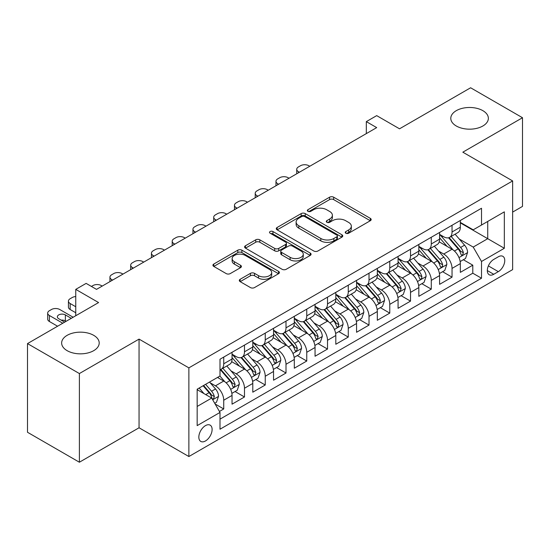 <?xml version="1.0" encoding="UTF-8"?>
<svg xmlns="http://www.w3.org/2000/svg" width="550" height="550" viewBox="0 0 550 550"><rect width="100%" height="100%" fill="white"/><g stroke="black" fill="none" stroke-linecap="round" stroke-linejoin="round"><path stroke-width="0.82" d="M345.833 233.214A2.014 1.162 0 0 0 348.686 233.214L370.329 220.715A2.881 1.664 0 0 0 371.174 219.539A2.881 1.664 0 0 0 370.329 218.364L333.657 197.196A2.881 1.664 0 0 0 329.587 197.196L307.938 209.694A2.014 1.162 0 0 0 307.347 210.512A2.014 1.162 0 0 0 307.938 211.337A2.014 1.162 0 0 0 310.791 211.337L313.596 209.722A9.219 5.321 0 0 1 326.631 209.722L329.684 211.482A9.219 5.321 0 0 1 332.386 215.249A9.219 5.321 0 0 1 329.684 219.01L326.886 220.633A2.014 1.162 0 0 0 326.294 221.451A2.014 1.162 0 0 0 326.886 222.276A2.014 1.162 0 0 0 329.739 222.276L332.537 220.66A9.219 5.321 0 0 1 345.579 220.66L348.631 222.42A9.219 5.321 0 0 1 351.333 226.188A9.219 5.321 0 0 1 348.631 229.948L345.833 231.571A2.014 1.162 0 0 0 345.242 232.389A2.014 1.162 0 0 0 345.833 233.214L345.833 231.571M93.706 335.335A18.782 10.849 0 0 0 73.233 332.984A18.782 10.849 0 0 0 61.641 343.001A18.782 10.849 0 0 0 67.141 350.666A18.782 10.849 0 0 0 87.615 353.018A18.782 10.849 0 0 0 99.206 343.001A18.782 10.849 0 0 0 93.706 335.335M482.859 110.66A18.782 10.849 0 0 0 462.385 108.309A18.782 10.849 0 0 0 450.794 118.326A18.782 10.849 0 0 0 456.294 125.998A18.782 10.849 0 0 0 476.768 128.349A18.782 10.849 0 0 0 488.359 118.326A18.782 10.849 0 0 0 482.859 110.66M205.473 440.962A9.391 5.424 120 0 0 211.606 432.685A9.391 5.424 120 0 0 210.169 425.157A9.391 5.424 120 0 0 205.473 425.624A9.391 5.424 120 0 0 199.334 433.902A9.391 5.424 120 0 0 200.778 441.423A9.391 5.424 120 0 0 205.473 440.962M240.151 279.29A2.881 1.664 0 0 0 239.305 280.466A2.881 1.664 0 0 0 240.151 281.641L250.442 287.581A2.881 1.664 0 0 0 254.512 287.581L278.554 273.707A2.881 1.664 0 0 0 279.4 272.525A2.881 1.664 0 0 0 278.554 271.349L241.883 250.181A2.881 1.664 0 0 0 237.806 250.181L213.771 264.062A2.881 1.664 0 0 0 212.926 265.238A2.881 1.664 0 0 0 213.771 266.413L226.194 273.584A2.881 1.664 0 0 0 230.271 273.584L240.556 267.651A2.881 1.664 0 0 0 241.402 266.468A2.881 1.664 0 0 0 240.556 265.293L234.396 261.738A7.707 4.448 0 0 1 232.141 258.589A7.707 4.448 0 0 1 236.899 254.478A7.707 4.448 0 0 1 245.293 255.447L269.438 269.383A7.707 4.448 0 0 1 271.693 272.525A7.707 4.448 0 0 1 266.936 276.636A7.707 4.448 0 0 1 258.534 275.674L254.512 273.35A2.881 1.664 0 0 0 250.442 273.35L240.151 279.29L240.151 281.641M512.641 212.094L522.5 206.401L522.5 117.728L470.614 87.773L399.527 128.81L376.695 115.631L366.321 121.619L376.695 127.614L96.511 289.376L86.13 283.387L75.756 289.376L75.756 315.741M79.386 373.553L79.386 462.227L139.054 427.776L139.054 339.109L79.386 373.553L27.5 343.599L98.588 302.562L75.756 289.376M139.054 339.109L188.87 367.868L512.641 180.936L512.641 269.61L188.87 456.534L188.87 367.868M522.5 117.728L462.832 152.178L512.641 180.936M313.796 251.006A2.881 1.664 0 0 0 317.873 251.006L341.907 237.126A2.881 1.664 0 0 0 342.753 235.95A2.881 1.664 0 0 0 341.907 234.774L305.243 213.599A2.881 1.664 0 0 0 301.166 213.599L277.124 227.48A2.881 1.664 0 0 0 276.286 228.656A2.881 1.664 0 0 0 277.124 229.831L313.796 251.006M270.903 233.654A2.014 1.162 0 0 1 272.951 233.936L272.951 231.536L310.234 253.062A2.881 1.664 0 0 1 311.073 254.238A2.881 1.664 0 0 1 310.234 255.413L286.192 269.294A2.881 1.664 0 0 1 282.116 269.294L245.451 248.126L245.451 245.768A2.881 1.664 0 0 0 244.606 246.95A2.881 1.664 0 0 0 245.451 248.126M245.451 245.768L255.736 239.827A2.881 1.664 0 0 1 259.813 239.827L274.684 248.414A2.881 1.664 0 0 0 278.754 248.414L285.581 244.475A2.881 1.664 0 0 0 286.426 243.299A2.881 1.664 0 0 0 285.581 242.124L270.098 233.186A2.014 1.162 0 0 1 269.507 232.361A2.014 1.162 0 0 1 270.751 231.289A2.014 1.162 0 0 1 272.951 231.536M79.386 462.227L27.5 432.272L27.5 343.599M219.429 411.455L223.733 408.966L215.126 403.996M210.224 382.828L215.435 385.839A11.742 6.779 60 0 1 223.733 400.221L232.038 395.422L232.038 404.174L244.489 396.983L235.049 391.531M230.979 370.851L236.191 373.856A11.742 6.779 60 0 1 244.489 388.238L252.794 383.446L252.794 392.191L265.244 385L255.805 379.548M251.735 358.868L256.946 361.873A11.742 6.779 60 0 1 265.244 376.255L273.549 371.463L273.549 380.208L286 373.017L276.554 367.565M272.484 346.885L277.695 349.889A11.742 6.779 60 0 1 286 364.272L294.305 359.48L294.305 368.225L306.756 361.034L297.309 355.582M293.239 334.902L298.451 337.906A11.742 6.779 60 0 1 306.756 352.289L315.054 347.497L315.054 356.242L327.511 349.051L318.065 343.599M313.995 322.919L319.206 325.923A11.742 6.779 60 0 1 327.511 340.306L335.809 335.514L335.809 344.259L348.267 337.067L338.821 331.616M334.751 310.936L339.962 313.947A11.742 6.779 60 0 1 348.267 328.322L356.565 323.531L356.565 332.276L369.016 325.084L359.576 319.632M355.506 298.952L360.717 301.964A11.742 6.779 60 0 1 369.016 316.339L377.321 311.548L377.321 320.293L389.771 313.108L380.332 307.656M376.262 286.969L381.473 289.981A11.742 6.779 60 0 1 389.771 304.356L398.076 299.564L398.076 308.309L410.527 301.125L401.087 295.673M397.018 274.986L402.229 277.998A11.742 6.779 60 0 1 410.527 292.373L418.832 287.581L418.832 296.326L431.283 289.142L421.836 283.69M417.773 263.003L422.984 266.014A11.742 6.779 60 0 1 431.283 280.39L439.587 275.598L439.587 284.35L452.038 277.159L452.038 268.407A11.742 6.779 -120 0 0 443.733 254.031L438.522 251.02M442.592 271.707L452.038 277.159M232.038 395.422A11.742 6.779 -120 0 0 223.733 381.047L217.511 377.451M252.794 383.446A11.742 6.779 -120 0 0 244.489 369.064L231.653 361.652M273.549 371.463A11.742 6.779 -120 0 0 265.244 357.081L252.409 349.669M294.305 359.48A11.742 6.779 -120 0 0 286 345.097L273.164 337.686M315.054 347.497A11.742 6.779 -120 0 0 306.756 333.114L293.92 325.703M335.809 335.514A11.742 6.779 -120 0 0 327.511 321.131L314.676 313.72M356.565 323.531A11.742 6.779 -120 0 0 348.267 309.148L335.431 301.737M377.321 311.548A11.742 6.779 -120 0 0 369.016 297.165L356.187 289.761M398.076 299.564A11.742 6.779 -120 0 0 389.771 285.189L376.936 277.778M418.832 287.581A11.742 6.779 -120 0 0 410.527 273.206L397.691 265.794M439.587 275.598A11.742 6.779 -120 0 0 431.283 261.222L418.447 253.811M498.321 256.788L493.756 259.421A9.096 5.252 120 0 0 487.809 267.444A9.096 5.252 120 0 0 489.204 274.732A9.096 5.252 120 0 0 493.756 274.285L498.321 271.645A9.096 5.252 120 0 0 504.268 263.629A9.096 5.252 120 0 0 502.872 256.334A9.096 5.252 120 0 0 498.321 256.788M197.168 406.45L211.695 398.062L220 412.438L220 429.22L481.511 278.238L481.511 261.463L473.206 247.081L459.277 239.037M220 412.438L197.168 425.624L197.168 389.194L220 376.014L220 359.239L481.511 208.258L481.511 225.032L504.336 211.853L504.336 248.277L481.511 261.463M232.038 354.207L236.191 356.599A11.742 6.779 60 0 0 242.062 357.184L250.36 352.392A11.742 6.779 -120 0 0 252.794 347.016L252.794 340.306M252.794 342.224L256.946 344.616A11.742 6.779 60 0 0 262.811 345.201L271.116 340.409A11.742 6.779 -120 0 0 273.549 335.032L273.549 328.322M273.549 330.241L277.695 332.633A11.742 6.779 60 0 0 283.566 333.218L291.871 328.426A11.742 6.779 -120 0 0 294.305 323.049L294.305 316.339M294.305 318.257L298.451 320.657A11.742 6.779 60 0 0 304.322 321.234L312.627 316.442A11.742 6.779 -120 0 0 315.054 311.066L315.054 304.356M315.054 306.274L319.206 308.674A11.742 6.779 60 0 0 325.077 309.251L333.382 304.459A11.742 6.779 -120 0 0 335.809 299.083L335.809 292.373M335.809 294.291L339.962 296.691A11.742 6.779 60 0 0 345.833 297.268L354.131 292.476A11.742 6.779 -120 0 0 356.565 287.1L356.565 280.39M356.565 282.308L360.717 284.707A11.742 6.779 60 0 0 366.589 285.285L374.887 280.493A11.742 6.779 -120 0 0 377.321 275.117L377.321 268.407M377.321 270.325L381.473 272.724A11.742 6.779 60 0 0 387.344 273.302L395.643 268.51A11.742 6.779 -120 0 0 398.076 263.134L398.076 256.424M398.076 258.342L402.229 260.741A11.742 6.779 60 0 0 408.1 261.319L416.398 256.527A11.742 6.779 -120 0 0 418.832 251.157L418.832 244.441M418.832 246.359L422.984 248.758A11.742 6.779 60 0 0 428.849 249.343L437.154 244.544A11.742 6.779 -120 0 0 439.587 239.174L439.587 232.464M220 419.148L472.794 273.206L472.794 265.176L460.336 272.367L460.336 263.615A11.742 6.779 -120 0 0 452.038 249.239L439.203 241.828M439.587 234.376L443.733 236.775A11.742 6.779 -120 0 0 449.604 237.359A11.742 6.779 -120 0 0 452.038 231.983L452.038 225.273M449.604 237.359L457.909 232.561A11.742 6.779 -120 0 0 460.336 227.191L460.336 220.481M223.733 357.081L223.733 363.791A11.742 6.779 60 0 1 221.306 369.167A11.742 6.779 60 0 1 220 369.641M221.306 369.167L229.604 364.375A11.742 6.779 -120 0 0 232.038 358.999L232.038 352.289M244.489 345.097L244.489 351.808A11.742 6.779 60 0 1 242.062 357.184M265.244 333.114L265.244 339.824A11.742 6.779 60 0 1 262.811 345.201M286 321.131L286 327.841A11.742 6.779 60 0 1 283.566 333.218M306.756 309.148L306.756 315.858A11.742 6.779 60 0 1 304.322 321.234M327.511 297.165L327.511 303.875A11.742 6.779 60 0 1 325.077 309.251M348.267 285.182L348.267 291.892A11.742 6.779 60 0 1 345.833 297.268M369.016 273.199L369.016 279.916A11.742 6.779 60 0 1 366.589 285.285M389.771 261.222L389.771 267.933A11.742 6.779 60 0 1 387.344 273.302M410.527 249.239L410.527 255.949A11.742 6.779 60 0 1 408.1 261.319M431.283 237.256L431.283 243.966A11.742 6.779 60 0 1 428.849 249.343M431.283 280.39L431.283 289.142M410.527 292.373L410.527 301.125M389.771 304.356L389.771 313.108M369.016 316.339L369.016 325.084M348.267 328.322L348.267 337.067M327.511 340.306L327.511 349.051M306.756 352.289L306.756 361.034M286 364.272L286 373.017M265.244 376.255L265.244 385M244.489 388.238L244.489 396.983M223.733 400.221L223.733 408.966M211.695 398.062L197.168 389.675M473.206 247.081L487.733 238.693L487.733 221.437L504.336 211.853M460.336 222.874L504.336 248.277M460.336 222.399L473.206 229.824L481.511 225.032M139.054 427.776L188.87 456.534M366.321 121.619L366.321 133.602M463.348 259.724L472.794 265.176M472.794 273.206L481.511 278.238M346.637 233.502L348.631 232.347A9.219 5.321 0 0 0 351.333 228.587L351.333 226.188M332.386 215.249L332.386 217.642A9.219 5.321 0 0 1 329.684 221.409L327.69 222.564M370.294 220.742L333.657 199.588A2.881 1.664 0 0 0 329.587 199.588L308.743 211.619M341.873 237.146L305.243 215.999A2.881 1.664 0 0 0 301.166 215.999L277.166 229.859M336.82 236.775A2.014 1.162 0 0 0 337.411 235.95A2.014 1.162 0 0 0 336.82 235.125L304.631 216.542A2.014 1.162 0 0 0 301.778 216.542L298.822 218.247A9.219 5.321 0 0 0 296.12 222.014A9.219 5.321 0 0 0 298.822 225.775L320.822 238.48A9.219 5.321 0 0 0 333.864 238.48L336.82 236.775L336.82 239.167A2.014 1.162 0 0 0 337.411 238.349L337.411 235.95M296.12 222.014L296.12 224.407A9.219 5.321 0 0 0 298.822 228.174L298.822 225.775M336.82 239.167L333.864 240.873A9.219 5.321 0 0 1 320.822 240.873L298.822 228.174M245.486 248.146L255.736 242.227L255.736 239.827M286.426 243.299L286.426 245.699A2.881 1.664 0 0 1 285.581 246.874L278.754 250.814A2.881 1.664 0 0 1 274.684 250.814L259.813 242.227A2.881 1.664 0 0 0 255.736 242.227M272.951 233.936L310.193 255.441M290.111 257.324A7.707 4.448 0 0 0 298.512 258.294A7.707 4.448 0 0 0 303.27 254.183A7.707 4.448 0 0 0 301.015 251.034L292.511 246.125A2.881 1.664 0 0 0 288.434 246.125L281.607 250.064A2.881 1.664 0 0 0 280.768 251.24A2.881 1.664 0 0 0 281.607 252.416L290.111 257.324L290.111 259.724A7.707 4.448 0 0 0 298.512 260.686A7.707 4.448 0 0 0 303.27 256.575L303.27 254.183M280.768 251.24L280.768 253.639A2.881 1.664 0 0 0 281.607 254.815L281.607 252.416M290.111 259.724L281.607 254.815M271.693 272.525L271.693 274.924A7.707 4.448 0 0 1 266.936 279.036A7.707 4.448 0 0 1 258.534 278.073L254.512 275.749A2.881 1.664 0 0 0 250.442 275.749L240.192 281.669M232.141 258.589L232.141 260.989A7.707 4.448 0 0 0 234.396 264.131L234.396 261.738M240.522 267.671L234.396 264.131M278.513 273.728L241.883 252.581A2.881 1.664 0 0 0 237.806 252.581L213.806 266.434M460.164 261.559L465.527 258.466L467.603 252.471A7.776 4.489 -120 0 0 464.571 245.169L455.091 234.19M299.386 172.246L298.451 171.71A5.871 3.389 -0 0 1 296.732 169.311A5.871 3.389 -0 0 1 298.451 166.918L300.527 165.722A5.871 3.389 -0 0 1 308.832 165.722L309.76 166.258M453.193 249.996L441.946 236.974A22.454 12.966 -120 0 0 439.587 234.506M447.026 246.345L440.736 239.058A18.638 10.759 -120 0 0 439.587 237.806M448.546 237.779L458.143 248.882A7.776 4.489 60 0 1 460.914 254.244L461.478 255.166L462.529 255.014L463.402 252.801A7.776 4.489 -120 0 0 460.632 247.445L451.144 236.466M449.109 237.6L459.422 249.528A3.96 2.289 60 0 1 460.419 251.082L463.402 252.801M439.409 273.543L444.771 270.449L446.848 264.454A7.776 4.489 -120 0 0 443.822 257.153L434.335 246.173M278.63 184.229L277.695 183.693A5.871 3.389 -0 0 1 275.976 181.294A5.871 3.389 -0 0 1 277.695 178.901L279.771 177.698A5.871 3.389 -0 0 1 288.076 177.698L289.011 178.241M432.438 261.979L421.19 248.958A22.454 12.966 -120 0 0 418.832 246.489M426.271 258.328L419.98 251.041A18.638 10.759 -120 0 0 418.832 249.789M427.797 249.762L437.388 260.865A7.776 4.489 60 0 1 440.158 266.228L440.722 267.149L441.774 266.998L442.482 266.145L442.647 264.784A7.776 4.489 -120 0 0 439.876 259.428L430.396 248.449M428.361 249.583L438.666 261.511A3.96 2.289 60 0 1 439.663 263.065L442.647 264.784M418.653 285.526L424.016 282.432L426.092 276.437A7.776 4.489 -120 0 0 423.067 269.136L413.579 258.156M257.874 196.212L256.946 195.676A5.871 3.389 -0 0 1 255.221 193.277A5.871 3.389 -0 0 1 256.946 190.884L259.016 189.681A5.871 3.389 -0 0 1 267.321 189.681L268.256 190.224M411.682 273.962L400.434 260.941A22.454 12.966 -120 0 0 398.076 258.472M405.515 270.304L399.224 263.024A18.638 10.759 -120 0 0 398.076 261.772M407.041 261.745L416.632 272.848A7.776 4.489 60 0 1 419.402 278.211L419.966 279.132L421.018 278.981L421.726 278.128L421.891 276.767A7.776 4.489 -120 0 0 419.121 271.411L409.64 260.432M407.605 261.559L417.911 273.494A3.96 2.289 60 0 1 418.908 275.048L421.891 276.767M397.904 297.509L403.267 294.415L405.336 288.42A7.776 4.489 -120 0 0 402.311 281.119L392.824 270.139M237.119 208.196L236.191 207.659A5.871 3.389 -0 0 1 234.472 205.26A5.871 3.389 -0 0 1 236.191 202.867L238.267 201.664A5.871 3.389 -0 0 1 246.565 201.664L247.5 202.208M390.926 285.945L379.679 272.924A22.454 12.966 -120 0 0 377.321 270.456M384.759 282.288L378.469 275.007A18.638 10.759 -120 0 0 377.321 273.756M386.286 273.728L395.876 284.831A7.776 4.489 60 0 1 398.647 290.187L399.217 291.115L400.263 290.964L401.143 288.75A7.776 4.489 -120 0 0 398.365 283.394L388.884 272.415M386.849 273.543L397.155 285.478A3.96 2.289 60 0 1 398.152 287.024L401.143 288.75M377.149 309.492L382.511 306.398L384.581 300.403A7.776 4.489 -120 0 0 381.556 293.102L372.075 282.123M216.37 220.179L215.435 219.643A5.871 3.389 -0 0 1 213.716 217.243A5.871 3.389 -0 0 1 215.435 214.851L217.511 213.647A5.871 3.389 -0 0 1 225.809 213.647L226.744 214.191M370.171 297.928L358.923 284.907A22.454 12.966 -120 0 0 356.565 282.439M364.004 294.271L357.713 286.99A18.638 10.759 -120 0 0 356.565 285.739M365.53 285.711L375.121 296.814A7.776 4.489 60 0 1 377.891 302.17L378.462 303.091L379.514 302.947L380.387 300.733A7.776 4.489 -120 0 0 377.609 295.377L368.129 284.398M366.094 285.526L376.399 297.461A3.96 2.289 60 0 1 377.396 299.007L380.387 300.733M356.393 321.475L361.756 318.374L363.832 312.386A7.776 4.489 -120 0 0 360.8 305.085L351.319 294.106M195.614 232.162L194.679 231.626A5.871 3.389 -0 0 1 192.961 229.226A5.871 3.389 -0 0 1 194.679 226.827L196.756 225.631A5.871 3.389 -0 0 1 205.054 225.631L205.989 226.174M349.415 309.911L338.174 296.89A22.454 12.966 -120 0 0 335.809 294.422M343.248 306.254L336.957 298.973A18.638 10.759 -120 0 0 335.809 297.722M344.774 297.694L354.365 308.798A7.776 4.489 60 0 1 357.143 314.153L357.706 315.074L358.758 314.93L359.631 312.716A7.776 4.489 -120 0 0 356.854 307.361L347.373 296.381M345.338 297.509L355.644 309.444A3.96 2.289 60 0 1 356.641 310.991L359.631 312.716M335.637 333.458L341 330.357L343.076 324.369A7.776 4.489 -120 0 0 340.044 317.068L330.564 306.089M174.859 244.145L173.924 243.609A5.871 3.389 -0 0 1 172.205 241.209A5.871 3.389 -0 0 1 173.924 238.81L176 237.614A5.871 3.389 -0 0 1 184.305 237.614L185.233 238.15M328.666 321.894L317.419 308.873A22.454 12.966 -120 0 0 315.054 306.405M322.493 318.237L316.202 310.956A18.638 10.759 -120 0 0 315.054 309.705M324.019 309.678L333.609 320.781A7.776 4.489 60 0 1 336.387 326.136L336.951 327.058L338.002 326.913L338.876 324.699A7.776 4.489 -120 0 0 336.105 319.344L326.618 308.364M324.582 309.492L334.888 321.427A3.96 2.289 60 0 1 335.892 322.974L338.876 324.699M314.882 345.441L320.244 342.341L322.321 336.353A7.776 4.489 -120 0 0 319.289 329.044L309.808 318.065M154.103 256.128L153.168 255.592A5.871 3.389 -0 0 1 151.449 253.192A5.871 3.389 -0 0 1 153.168 250.793L155.244 249.597A5.871 3.389 -0 0 1 163.549 249.597L164.478 250.133M307.911 333.877L296.663 320.856A22.454 12.966 -120 0 0 294.305 318.388M301.744 330.22L295.453 322.939A18.638 10.759 -120 0 0 294.305 321.688M303.263 321.654L312.854 332.764A7.776 4.489 60 0 1 315.631 338.119L316.195 339.041L317.247 338.896L318.12 336.683A7.776 4.489 -120 0 0 315.349 331.327L305.862 320.347M303.827 321.475L314.132 333.41A3.96 2.289 60 0 1 315.136 334.957L318.12 336.683M294.126 357.424L299.489 354.324L301.565 348.336A7.776 4.489 -120 0 0 298.533 341.028L289.053 330.048M133.347 268.111L132.412 267.568A5.871 3.389 -0 0 1 130.694 265.176A5.871 3.389 -0 0 1 132.412 262.776L134.489 261.58A5.871 3.389 -0 0 1 142.794 261.58L143.729 262.116M287.155 345.861L275.907 332.839A22.454 12.966 -120 0 0 273.549 330.371M280.988 342.203L274.697 334.923A18.638 10.759 -120 0 0 273.549 333.671M282.507 333.637L292.105 344.747A7.776 4.489 60 0 1 294.876 350.103L295.439 351.024L296.491 350.879L297.364 348.666A7.776 4.489 -120 0 0 294.594 343.31L285.113 332.331M283.078 333.458L293.384 345.393A3.96 2.289 60 0 1 294.381 346.94L297.364 348.666M273.371 369.408L278.733 366.307L280.809 360.319A7.776 4.489 -120 0 0 277.784 353.011L268.297 342.031M112.592 280.094L111.664 279.551A5.871 3.389 -0 0 1 109.938 277.159A5.871 3.389 -0 0 1 111.664 274.759L113.733 273.563A5.871 3.389 -0 0 1 122.038 273.563L122.973 274.099M266.399 357.837L255.152 344.822A22.454 12.966 -120 0 0 252.794 342.347M260.232 354.186L253.942 346.906A18.638 10.759 -120 0 0 252.794 345.654M261.759 345.62L271.349 356.73A7.776 4.489 60 0 1 274.12 362.086L274.684 363.007L275.736 362.862L276.609 360.649A7.776 4.489 -120 0 0 273.838 355.286L264.357 344.314M262.322 345.441L272.628 357.376A3.96 2.289 60 0 1 273.625 358.923L276.609 360.649M252.615 381.384L257.984 378.29L260.054 372.302A7.776 4.489 -120 0 0 257.029 364.994L247.541 354.014M91.424 286.44L92.984 285.546A5.871 3.389 -0 0 1 101.282 285.546L102.218 286.082M245.644 369.82L234.396 356.799A22.454 12.966 -120 0 0 232.038 354.331M239.477 366.169L233.186 358.889A18.638 10.759 -120 0 0 232.038 357.631M241.003 357.603L250.594 368.713A7.776 4.489 60 0 1 253.364 374.069L253.935 374.99L254.98 374.846L255.86 372.632A7.776 4.489 -120 0 0 253.083 367.269L243.602 356.29M241.567 357.424L251.873 369.359A3.96 2.289 60 0 1 252.869 370.906L255.86 372.632M231.866 393.367L237.229 390.273L239.298 384.278A7.776 4.489 -120 0 0 236.273 376.977L226.792 365.998M224.888 381.803L219.924 376.056M75.756 306.756L70.153 303.518L70.153 309.512A5.871 3.389 180 0 1 68.434 307.113L68.434 301.125A5.871 3.389 -0 0 0 70.153 303.518M75.756 312.744L70.153 309.512M218.721 378.152L217.917 377.217M220.248 369.586L229.838 380.689A7.776 4.489 60 0 1 232.609 386.052L233.179 386.973L234.231 386.822L235.104 384.615A7.776 4.489 -120 0 0 232.327 379.252L222.846 368.273M220.811 369.408L231.117 381.336A3.96 2.289 60 0 1 232.114 382.889L235.104 384.615M75.756 296.553A5.871 3.389 -0 0 0 72.229 297.529L70.153 298.726A5.871 3.389 -0 0 0 68.434 301.125M214.706 403.274L216.473 402.256L218.549 396.261A7.776 4.489 -120 0 0 215.518 388.96L209.55 382.051M62.782 323.228L49.397 315.501A5.871 3.389 -0 0 1 47.678 313.108A5.871 3.389 -0 0 1 49.397 310.709L51.473 309.512A5.871 3.389 -0 0 1 59.771 309.512L73.157 317.24M203.974 393.601L199.169 388.039M57.592 326.226L49.397 321.496A5.871 3.389 180 0 1 47.678 319.096L47.678 313.108M197.966 390.136L197.168 389.214M66.103 321.31L65.374 320.891A4.696 2.709 -0 0 0 61.181 320.148M203.115 385.763L209.083 392.672A7.776 4.489 60 0 1 211.86 398.035L212.424 398.956L213.476 398.805L214.349 396.598A7.776 4.489 -120 0 0 211.571 391.236L205.604 384.326M203.596 385.488L210.361 393.319A3.96 2.289 60 0 1 211.358 394.873L214.349 396.598M71.294 318.319L65.374 314.903A4.696 2.709 -0 0 0 60.259 314.318A4.696 2.709 -0 0 0 57.358 316.821A4.696 2.709 -0 0 0 58.733 318.739L64.653 322.149M215.435 385.839L223.733 381.047M236.191 373.856L244.489 369.064M256.946 361.873L265.244 357.081M277.695 349.889L286 345.097M298.451 337.906L306.756 333.114M319.206 325.923L327.511 321.131M339.962 313.947L348.267 309.148M360.717 301.964L369.016 297.165M381.473 289.981L389.771 285.189M402.229 277.998L410.527 273.206M422.984 266.014L431.283 261.222M443.733 254.031L452.038 249.239M452.038 231.983L460.336 227.191M223.733 363.791L232.038 358.999M244.489 351.808L252.794 347.016M265.244 339.824L273.549 335.032M286 327.841L294.305 323.049M306.756 315.858L315.054 311.066M327.511 303.875L335.809 299.083M348.267 291.892L356.565 287.1M369.016 279.916L377.321 275.117M389.771 267.933L398.076 263.134M410.527 255.949L418.832 251.157M431.283 243.966L439.587 239.174M452.038 268.407L460.336 263.615M488.366 265.897L498.321 271.645M487.321 270.566L493.756 274.285M348.631 232.347L348.631 229.948M326.886 222.276L326.886 220.633M329.684 221.409L329.684 219.01M307.938 211.337L307.938 209.694M329.587 199.588L329.587 197.196M333.657 199.588L333.657 197.196M370.329 220.715L370.329 218.364M277.124 229.831L277.124 227.48M301.166 215.999L301.166 213.599M305.243 215.999L305.243 213.599M341.907 237.126L341.907 234.774M320.822 240.873L320.822 238.48M333.864 240.873L333.864 238.48M259.813 242.227L259.813 239.827M274.684 250.814L274.684 248.414M278.754 250.814L278.754 248.414M285.581 246.874L285.581 244.475M310.234 255.413L310.234 253.062M250.442 275.749L250.442 273.35M254.512 275.749L254.512 273.35M258.534 278.073L258.534 275.674M240.556 267.651L240.556 265.293M213.771 266.413L213.771 264.062M237.806 252.581L237.806 250.181M241.883 252.581L241.883 250.181M278.554 273.707L278.554 271.349M298.451 171.71L298.451 172.789M458.982 257.572L467.555 252.622M441.946 236.974L443.011 236.356M460.632 247.445L464.571 245.169M454.431 251.027L458.143 248.882M277.695 183.693L277.695 184.772M438.226 269.555L446.799 264.605M421.19 248.958L422.263 248.339M439.876 259.428L443.822 257.153M433.675 263.01L437.388 260.865M256.946 195.676L256.946 196.756M417.471 281.538L426.044 276.588M400.434 260.941L401.507 260.322M419.121 271.411L423.067 269.136M412.919 274.993L416.632 272.848M236.191 207.659L236.191 208.739M396.715 293.521L405.288 288.571M379.679 272.924L380.751 272.305M398.365 283.394L402.311 281.119M392.164 286.976L395.876 284.831M215.435 219.643L215.435 220.715M375.959 305.504L384.533 300.554M358.923 284.907L359.996 284.288M377.609 295.377L381.556 293.102M371.408 298.959L375.121 296.814M194.679 231.626L194.679 232.698M355.204 317.488L363.777 312.538M338.174 296.89L339.24 296.271M356.854 307.361L360.8 305.085M350.659 310.936L354.365 308.798M173.924 243.609L173.924 244.681M334.448 329.471L343.021 324.521M317.419 308.873L318.484 308.254M336.105 319.344L340.044 317.068M329.904 322.919L333.609 320.781M153.168 255.592L153.168 256.664M313.692 341.454L322.266 336.504M296.663 320.856L297.729 320.238M315.349 331.327L319.289 329.044M309.148 334.902L312.854 332.764M132.412 267.568L132.412 268.647M292.944 353.43L301.517 348.487M275.907 332.839L276.973 332.221M294.594 343.31L298.533 341.028M288.393 346.885L292.105 344.747M111.664 279.551L111.664 280.631M272.188 365.413L280.761 360.463M255.152 344.822L256.224 344.204M273.838 355.286L277.784 353.011M267.637 358.868L271.349 356.73M251.433 377.396L260.006 372.446M234.396 356.799L235.469 356.187M253.083 367.269L257.029 364.994M246.881 370.851L250.594 368.713M230.677 389.379L239.25 384.429M232.327 379.252L236.273 376.977M226.126 382.834L229.838 380.689M49.397 315.501L49.397 321.496M212.685 399.768L218.494 396.413M211.571 391.236L215.518 388.96M205.728 394.611L209.083 392.672M65.374 320.891L65.374 314.903M296.732 169.311L296.732 173.779M275.976 181.294L275.976 185.762M255.221 193.277L255.221 197.746M234.472 205.26L234.472 209.729M213.716 217.243L213.716 221.712M192.961 229.226L192.961 233.695M172.205 241.209L172.205 245.678M151.449 253.192L151.449 257.661M130.694 265.176L130.694 269.644M109.938 277.159L109.938 281.621"/></g></svg>
